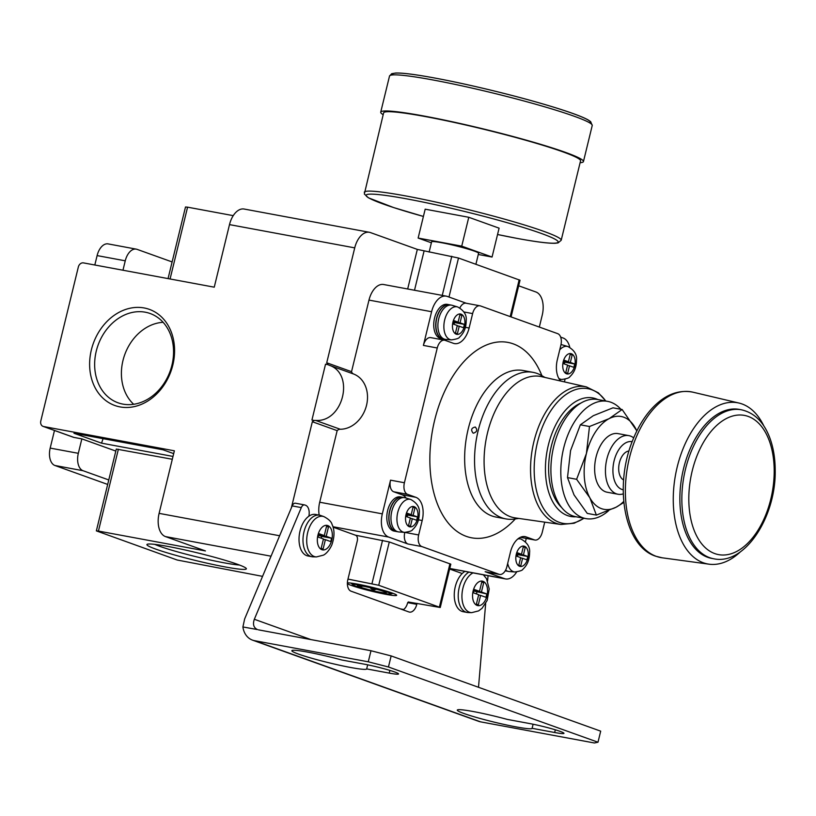 <?xml version="1.0" encoding="UTF-8"?>
<svg xmlns="http://www.w3.org/2000/svg" width="816" height="816" viewBox="0 0 816 816"><rect width="100%" height="100%" fill="white"/><g stroke="black" fill="none" stroke-linecap="round" stroke-linejoin="round"><path stroke-width="1.22" d="M623.832 502.452L616.06 507.226L596.384 515.1L587.255 513.407L574.015 494.873L567.497 477.605L570.568 450.585L580.36 424.81L593.314 415.691L612.989 407.816L622.118 409.51L636.857 430.899M580.36 424.81L589.489 426.503L609.164 418.628A47.195 27.591 -79.5 0 1 635.358 428.033A47.195 27.591 -79.5 0 1 636.817 430.981M518.833 518.435L514.406 519.058A74.521 43.564 -79.5 0 1 505.879 518.905A74.521 43.564 -79.5 0 1 501.891 517.823A74.521 43.564 -79.5 0 1 477.34 434.214A74.521 43.564 -79.5 0 1 533.093 372.361A74.521 43.564 -79.5 0 1 541.11 375.278L545.017 377.451M473.443 433.194C477.064 431.939 477.676 429.889 475.289 427.023C471.362 427.9 470.628 429.92 473.107 433.102L473.443 433.194M429.124 252.083L431.623 241.822A24.164 1.856 13.7 0 1 441.691 242.729A24.164 1.856 13.7 0 1 466.171 248.543A24.164 1.856 13.7 0 1 478.584 253.266L475.901 264.262M510.439 516.712A71.859 42.014 -79.5 0 1 486.958 435.265A71.859 42.014 -79.5 0 1 541.518 376.655L586.48 386.927A69.972 40.912 -79.5 0 0 533.348 443.986A69.972 40.912 -79.5 0 0 556.216 523.311A69.972 40.912 -79.5 0 0 560.929 524.484L515.273 517.915A71.859 42.014 -79.5 0 1 510.439 516.712M172.115 261.936L137.047 249.349A14.902 8.711 100.5 0 0 136.241 249.135A14.902 8.711 100.5 0 0 125.256 260.814L122.961 270.229M54.478 430.471L50.184 448.096A14.902 8.711 100.5 0 0 54.937 465.497L107.681 484.439M136.241 249.135L108.11 243.902A14.902 8.711 100.5 0 0 97.114 255.592L94.819 264.996M73.919 437.407L43.585 426.523A4.967 4.009 109.7 0 1 43.085 426.38L73.409 437.274A4.967 4.009 109.7 0 0 73.919 437.407L81.845 438.875L78.326 453.319A14.902 8.711 100.5 0 0 83.079 470.73L108.773 479.951M262.558 576.361L177.184 560.021L96.359 530.879L116.3 449.065L172.298 459.265M43.585 426.523L174.369 450.809L159.11 513.366A19.87 11.618 100.5 0 0 165.444 536.581L205.428 550.933L98.43 531.063L118.371 449.249M81.845 438.875L115.811 451.075M173.675 453.625L163.006 449.8L73.981 433.265L101.551 443.159L172.992 456.43M96.359 530.879L98.43 531.063M43.085 426.38A4.967 4.009 109.7 0 1 40.8 420.974L78.346 266.965A4.967 4.009 109.7 0 1 83.477 262.895L214.251 287.181L229.5 224.614A19.87 11.618 -79.5 0 1 244.157 209.039L369.383 232.295A19.87 11.618 -79.5 0 1 370.454 232.58L417.323 249.41L407.674 288.976M168.055 278.603L185.507 206.989L187.578 207.172L170.075 278.97M233.243 215.648L187.578 207.172M560.806 381.062A19.87 11.618 100.5 0 1 557.338 359.703L560.857 345.26A9.935 5.814 100.5 0 0 557.695 333.652L480.491 305.939A9.935 5.814 100.5 0 0 479.961 305.796A9.935 5.814 100.5 0 0 472.627 313.589L469.108 328.022A19.87 11.618 100.5 0 1 454.451 343.597A19.87 11.618 100.5 0 1 453.39 343.312L445.118 340.343A9.935 5.814 100.5 0 0 444.587 340.201A9.935 5.814 100.5 0 0 437.254 347.993L404.41 482.746A9.935 5.814 100.5 0 0 407.572 494.343L415.844 497.311A19.87 11.618 100.5 0 1 422.188 520.526L418.659 534.959A9.935 5.814 100.5 0 0 421.831 546.567L499.035 574.291A9.935 5.814 100.5 0 0 499.565 574.433A9.935 5.814 100.5 0 0 506.899 566.641L510.418 552.208A19.87 11.618 100.5 0 1 525.076 536.622A19.87 11.618 100.5 0 1 526.136 536.918L534.409 539.886A9.935 5.814 100.5 0 0 534.939 540.029A9.935 5.814 100.5 0 0 542.263 532.236L544.721 522.148M499.035 574.291L485.163 571.71L504.461 578.636A19.87 11.618 100.5 0 0 505.532 578.932A19.87 11.618 100.5 0 0 516.671 571.955M404.41 482.746L390.538 480.165L382.327 513.856A19.87 11.618 100.5 0 0 388.661 537.061L407.959 543.997A9.935 5.814 100.5 0 1 404.797 532.389L418.659 534.959M347.983 579.085L378.726 585.276L440.252 607.492L450.809 564.172L389.283 541.957L355.45 535.194M325.543 364.191L328.165 364.701L325.543 364.191L311.936 420.016L314.405 420.475A4.967 4.009 -70.3 0 0 312.344 421.729L337.161 430.644L319.709 502.228A19.87 11.618 100.5 0 0 319.199 515.12M466.364 303.266L447.321 296.432A19.87 11.618 100.5 0 0 446.26 296.147L383.642 284.519A19.87 11.618 100.5 0 0 368.985 300.094L351.533 371.678A4.967 4.009 109.7 0 0 353.665 374.034A28.815 23.276 109.7 0 1 366.537 405.277A28.815 23.276 109.7 0 1 340.211 429.247A4.967 4.009 109.7 0 0 337.161 430.644M446.26 296.147A19.87 11.618 100.5 0 0 431.603 311.722L423.392 345.413A9.935 5.814 100.5 0 1 430.715 337.62L444.587 340.201M569.762 347.3A19.87 11.618 100.5 0 0 563.122 338.008L560.674 337.13M564.417 381.888L565.08 379.185M525.453 541.753L526.259 538.417M511.081 316.924L520.027 280.235L458.5 258.019L417.323 249.41M518.67 285.794L535.888 291.975A19.87 11.618 -79.5 0 1 542.222 315.19L539.325 327.063M356.153 586.337A19.625 1.51 13.7 0 1 352.859 584.827A19.625 1.51 13.7 0 1 372.157 587.775A19.625 1.51 13.7 0 1 390.65 594.048A19.625 1.51 13.7 0 1 376.115 591.794A19.625 1.51 13.7 0 1 356.153 586.337M359.917 587.03A14.902 1.142 13.7 0 1 357.388 585.633A14.902 1.142 13.7 0 1 372.076 588.132A14.902 1.142 13.7 0 1 386.264 592.671A14.902 1.142 13.7 0 1 376.543 591.498A14.902 1.142 13.7 0 1 359.917 587.03M120.034 406.909A51.061 41.239 -70.3 0 0 173.4 339.252A51.061 41.239 -70.3 0 0 102.847 326.155A51.061 41.239 -70.3 0 0 120.034 406.909M229.5 224.614L354.725 247.87L326.726 362.773A4.967 4.009 -70.3 0 0 328.012 364.65M312.344 421.729L291.353 507.878L244.647 618.946L242.903 626.953A19.87 16.055 -70.3 0 0 252.532 640.142A19.87 16.055 -70.3 0 0 254.551 640.682L480.644 721.864L594.374 742.978L597.995 742.223L600.688 731.156L391.15 655.921L388.447 666.988L597.995 742.223M295.708 503.288A4.967 2.907 100.5 0 0 295.443 503.217A4.967 2.907 100.5 0 0 292.179 505.9L291.353 507.878M354.725 247.87A19.87 11.618 -79.5 0 1 369.383 232.295M384.581 591.784L383.612 591.416M373.504 588.489L373.116 590.111L369.893 587.612M360.692 585.796L360.499 586.571L360.539 585.776M362.896 586.153L360.499 586.571M373.116 590.111L376.451 589.254M464.957 571.394A21.114 12.342 100.5 0 0 461.876 573.852A4.967 2.907 100.5 0 0 460.856 573.036L449.626 569.007M478.502 687.286L485.673 603.544M487.611 580.9L488.05 575.688M252.532 640.142L478.615 721.313A19.87 16.055 -70.3 0 0 480.644 721.864M225.053 566.906A51.184 3.927 -166.3 0 0 246.279 568.477A51.184 3.927 -166.3 0 0 197.574 552.891A51.184 3.927 -166.3 0 0 147.166 544.313A51.184 3.927 -166.3 0 0 171.431 554.084A51.184 3.927 -166.3 0 0 225.053 566.906M154.805 544.394A47.44 3.641 -166.3 0 0 223.808 562.765A47.44 3.641 -166.3 0 0 239.465 565.029M122.9 404.114A47.44 38.311 -70.3 0 0 170.83 369.138A47.44 38.311 -70.3 0 0 151.664 314.109A47.44 38.311 -70.3 0 0 98.042 345.209A47.44 38.311 -70.3 0 0 119.626 403.318A47.44 38.311 -70.3 0 0 122.9 404.114M163.118 322.31A46.002 37.159 -70.3 0 0 124.695 354.787A46.002 37.159 -70.3 0 0 133.681 404.287M417.027 603.371L416.792 604.33A9.935 5.814 100.5 0 1 409.469 612.112A9.935 5.814 100.5 0 1 408.938 611.969L351.033 591.182A9.935 5.814 100.5 0 1 347.861 579.574L357.255 541.079A4.967 2.907 100.5 0 0 355.664 535.276L333.071 527.156M408.408 601.933L407.684 602.636A9.935 5.814 100.5 0 1 403.084 609.868M316.445 556.92A20.573 12.036 -79.5 0 1 314.252 556.512A20.573 12.036 -79.5 0 1 307.683 532.511A20.573 12.036 -79.5 0 1 323.932 516.63C328.695 519.17 331.398 521.761 332.041 524.402C334.723 530.033 334.642 536.908 331.796 545.027C327.94 553.228 323.605 555.064 323.391 555.155L316.445 556.92L312.977 556.828A21.114 12.342 -79.5 0 1 311.865 556.706L307.897 555.971A21.114 12.342 -79.5 0 1 306.765 555.665A21.114 12.342 -79.5 0 1 299.064 537.55A21.114 12.342 -79.5 0 1 308.876 516.202A9.935 5.814 100.5 0 0 305.561 505.247L304.827 504.982A4.967 2.907 100.5 0 0 304.562 504.91A4.967 2.907 100.5 0 0 301.298 507.593L254.337 619.273L310.916 639.581M254.337 619.273C252.593 624.301 253.633 627.739 257.438 629.564L242.903 626.953M258.437 629.84L370.984 650.74L368.281 661.807L254.551 640.682M368.281 661.807L388.447 666.988M370.984 650.74L391.15 655.921M389.232 673.108L366.68 668.916A38.505 2.958 13.7 0 1 366.67 668.936A38.505 2.958 13.7 0 1 328.562 662.684A38.505 2.958 13.7 0 1 291.853 650.699A38.505 2.958 13.7 0 1 341.863 660.011L364.415 664.193A22.358 1.714 13.7 0 1 387.059 669.579A22.358 1.714 13.7 0 1 398.545 673.945A22.358 1.714 13.7 0 1 389.232 673.108L389.885 670.405M367.669 664.836L366.68 668.916M554.656 732.503L532.114 728.311A38.505 2.958 13.7 0 1 532.103 728.331A38.505 2.958 13.7 0 1 493.996 722.089A38.505 2.958 13.7 0 1 457.286 710.093A38.505 2.958 13.7 0 1 507.297 719.406L529.839 723.588A22.358 1.714 13.7 0 1 552.493 728.974A22.358 1.714 13.7 0 1 563.968 733.339A22.358 1.714 13.7 0 1 554.656 732.503L555.319 729.8M533.103 724.231L532.114 728.311M326.206 536.296L328.491 526.912L326.563 526.218L324.278 535.602L318.903 533.674L318.077 537.05L323.452 538.978L321.167 548.362L323.095 549.056L325.39 539.672L330.766 541.6L331.582 538.234L326.206 536.296L318.607 534.888M311.865 556.706A21.114 12.342 -79.5 0 1 310.733 556.4A21.114 12.342 -79.5 0 1 303.776 532.715A21.114 12.342 -79.5 0 1 319.576 515.182A21.114 12.342 -79.5 0 1 320.657 515.477L323.932 516.63M308.876 516.202A21.114 12.342 -79.5 0 1 315.608 514.447L319.576 515.182M321.239 538.183L321.677 536.387L331.582 538.234M321.677 536.387L318.515 535.255M326.482 526.544L328.491 526.912M318.679 534.572L324.278 535.602M323.381 539.294L325.39 539.672M468.914 572.128A21.114 12.342 100.5 0 0 458.245 594.293A21.114 12.342 100.5 0 0 467.089 612.439A21.114 12.342 100.5 0 0 468.211 612.561L471.668 612.653L478.584 610.909L482.042 608.318L487.152 600.464L489.212 588.979L486.509 578.656L483.347 574.811M461.876 573.852A21.114 12.342 100.5 0 0 454.267 596.149A21.114 12.342 100.5 0 0 463.131 611.704L467.089 612.439M486.815 593.966L485.989 597.332L480.614 595.405L478.329 604.789L476.401 604.095L478.686 594.711L473.311 592.783L474.127 589.407L479.502 591.335L481.797 581.951L483.725 582.644L481.44 592.028L486.815 593.966L473.749 590.988M478.604 595.027L480.614 595.405M476.473 593.915L476.901 592.12M473.831 590.621L481.44 592.028M481.715 582.277L483.725 582.644M473.912 590.305L479.502 591.335M431.389 242.811L418.139 238.058L461.734 246.146L468.772 217.28L499.096 228.164L492.058 257.04L478.288 254.48M461.734 246.146L492.058 257.04M418.139 238.058L425.177 209.182L468.772 217.28M580.105 162.71A104.336 8.007 -166.3 0 0 583.45 161.568A104.336 8.007 -166.3 0 0 483.98 129.081A104.336 8.007 -166.3 0 0 380.725 112.149A104.336 8.007 -166.3 0 0 383.163 114.699M561.194 240.271L580.553 160.864A101.347 7.772 -166.3 0 0 483.929 129.305A101.347 7.772 -166.3 0 0 383.622 112.853L364.344 194.014L368.373 197.788L393.608 207.56L423.412 216.444A98.869 7.589 -166.3 0 1 382.724 195.044A98.869 7.589 -166.3 0 1 529.727 229.5A98.869 7.589 -166.3 0 1 517.007 238.374A98.869 7.589 -166.3 0 1 497.556 234.508L517.14 238.405C535.5 241.811 548.117 243.433 555.002 243.28L558.032 242.933L561.194 240.271A101.347 7.772 -166.3 0 0 464.569 208.712A101.347 7.772 -166.3 0 0 364.262 192.26M347.392 582.94A25.582 1.958 13.7 0 1 372.82 587.469A25.582 1.958 13.7 0 1 396.515 595.007A25.582 1.958 13.7 0 1 380.531 593.252A25.582 1.958 13.7 0 1 351.4 585.449A25.582 1.958 13.7 0 1 347.392 583.705M408.388 602.004L440.252 607.492M623.628 479.941A14.902 8.711 -79.5 0 1 619.099 464.131A14.902 8.711 -79.5 0 1 629.003 451.003M740.449 551.769A81.977 47.93 -79.5 0 1 709.063 564.182A81.977 47.93 -79.5 0 1 703.331 562.785A81.977 47.93 -79.5 0 1 676.576 469.69A81.977 47.93 -79.5 0 1 738.98 403.053A81.977 47.93 -79.5 0 1 763.827 425.921M713.704 558.766L711.715 558.399A75.766 44.299 -79.5 0 1 707.666 557.297A75.766 44.299 -79.5 0 1 682.706 472.301A75.766 44.299 -79.5 0 1 739.388 409.418L741.367 409.785C754.321 412.712 763.786 422.035 769.763 437.743C773.323 447.311 775.139 458.041 775.2 469.934C776.251 516.559 744.947 565.631 713.704 558.766A75.766 44.299 -79.5 0 1 709.645 557.665A75.766 44.299 -79.5 0 1 684.685 472.668A75.766 44.299 -79.5 0 1 741.367 409.785M608.685 510.632A59.619 34.853 -79.5 0 1 585.878 518.599L575.963 516.763A59.619 34.853 -79.5 0 1 572.771 515.896A59.619 34.853 -79.5 0 1 553.136 449.014A59.619 34.853 -79.5 0 1 597.74 399.534L607.645 401.37A59.619 34.853 -79.5 0 1 620.874 409.285M585.878 518.599A59.619 34.853 -79.5 0 1 582.685 517.732A59.619 34.853 -79.5 0 1 563.04 450.85A59.619 34.853 -79.5 0 1 607.645 401.37M314.405 420.475L315.598 420.413C343.24 422.576 355.195 373.565 329.062 365.191L353.665 374.034M326.726 362.773L351.533 371.678M328.165 364.701L329.062 365.191M101.551 443.159L103.071 438.661M564.335 363.936L564.774 362.151L563.683 361.763M569.517 365.803L573.862 367.363L574.678 363.987L570.343 362.437L572.189 354.848L570.262 354.154L568.405 361.743L564.07 360.182L563.244 363.548L567.589 365.109L565.743 372.688L567.671 373.381L569.517 365.803L567.508 365.425M563.897 360.896L568.405 361.743M570.18 354.481L572.189 354.848M563.815 361.223L570.343 362.437M564.774 362.151L574.678 363.987M517.415 556.441L517.844 554.656L516.752 554.258M522.587 558.307L526.932 559.868L527.758 556.492L523.413 554.931L525.259 547.352L523.331 546.659L521.485 554.248L517.14 552.687L516.314 556.053L520.659 557.614L518.813 565.192L520.741 565.886L522.587 558.307L520.588 557.93M516.967 553.401L521.485 554.248M523.25 546.985L525.259 547.352M516.885 553.727L523.413 554.931M517.844 554.656L527.758 556.492M407.123 516.844L407.561 515.059L406.47 514.661M412.304 518.711L416.65 520.271L417.466 516.895L413.12 515.335L414.977 507.756L413.039 507.062L411.193 514.641L406.847 513.091L406.031 516.457L410.377 518.017L408.53 525.596L410.458 526.289L412.304 518.711L410.295 518.333M406.674 513.805L411.193 514.641M412.967 507.389L414.977 507.756M406.603 514.131L413.12 515.335M407.561 515.059L417.466 516.895M454.053 324.34L454.492 322.555L453.39 322.157M459.235 326.206L463.57 327.767L464.396 324.391L460.051 322.83L461.897 315.251L459.969 314.558L458.123 322.147L453.778 320.586L452.962 323.952L457.297 325.513L455.45 333.091L457.378 333.785L459.235 326.206L457.225 325.829M453.604 321.3L458.123 322.147M459.887 314.884L461.897 315.251M453.523 321.626L460.051 322.83M454.492 322.555L464.396 324.391M396.188 531.471A17.391 10.169 -79.5 0 1 396.086 531.451L394.108 531.083A17.391 10.169 -79.5 0 1 393.179 530.839A17.391 10.169 -79.5 0 1 387.447 511.326A17.391 10.169 -79.5 0 1 400.462 496.893L402.441 497.26A17.391 10.169 -79.5 0 1 402.543 497.281M396.086 531.451A17.391 10.169 -79.5 0 1 395.158 531.206A17.391 10.169 -79.5 0 1 389.436 511.693A17.391 10.169 -79.5 0 1 402.441 497.26M404.593 532.379L398.912 531.94A17.391 10.169 -79.5 0 1 398.269 531.859L396.29 531.491A17.391 10.169 -79.5 0 1 395.362 531.236A17.391 10.169 -79.5 0 1 389.63 511.734A17.391 10.169 -79.5 0 1 402.635 497.301L404.624 497.668A17.391 10.169 -79.5 0 1 405.246 497.821L410.713 499.453C417.088 503.013 419.944 507.583 419.291 513.182C419.24 520.149 417.007 525.626 412.61 529.625C412.294 530.737 409.622 531.655 404.593 532.379A16.779 9.802 -79.5 0 1 403.084 532.052A16.779 9.802 -79.5 0 1 397.678 512.713A16.779 9.802 -79.5 0 1 410.713 499.453M398.269 531.859A17.391 10.169 -79.5 0 1 397.341 531.604A17.391 10.169 -79.5 0 1 391.609 512.101A17.391 10.169 -79.5 0 1 404.624 497.668M506.481 571.067A17.391 10.169 -79.5 0 1 506.379 571.047A17.391 10.169 -79.5 0 1 505.451 570.802A17.391 10.169 -79.5 0 1 505.267 570.731M517.783 539.009A16.779 9.802 -79.5 0 1 520.996 539.05C527.371 542.609 530.237 547.179 529.574 552.779C529.523 559.745 527.299 565.223 522.903 569.221C522.577 570.333 519.904 571.251 514.886 571.975L509.194 571.537A17.391 10.169 -79.5 0 1 508.562 571.455L506.573 571.088A17.391 10.169 -79.5 0 1 505.645 570.833A17.391 10.169 -79.5 0 1 505.288 570.69M508.562 571.455A17.391 10.169 -79.5 0 1 507.623 571.2A17.391 10.169 -79.5 0 1 505.634 570.058M560.99 344.668A17.391 10.169 -79.5 0 1 561.836 344.76A17.391 10.169 -79.5 0 1 562.459 344.913L567.926 346.545C574.301 350.105 577.157 354.674 576.504 360.274C576.453 367.241 574.229 372.718 569.823 376.717C569.507 377.828 566.834 378.746 561.816 379.471A16.779 9.802 -79.5 0 1 560.296 379.144A16.779 9.802 -79.5 0 1 558.797 378.349M443.119 338.966A17.391 10.169 -79.5 0 1 443.017 338.946L441.038 338.579A17.391 10.169 -79.5 0 1 440.11 338.334A17.391 10.169 -79.5 0 1 434.377 318.821A17.391 10.169 -79.5 0 1 447.392 304.388L449.371 304.756A17.391 10.169 -79.5 0 1 449.463 304.776M443.017 338.946A17.391 10.169 -79.5 0 1 442.088 338.701A17.391 10.169 -79.5 0 1 436.356 319.189A17.391 10.169 -79.5 0 1 449.371 304.756M451.523 339.874L445.832 339.436A17.391 10.169 -79.5 0 1 445.199 339.354L443.221 338.987A17.391 10.169 -79.5 0 1 442.282 338.732A17.391 10.169 -79.5 0 1 436.56 319.229A17.391 10.169 -79.5 0 1 449.565 304.796L451.544 305.164A17.391 10.169 -79.5 0 1 452.176 305.317L457.643 306.949C464.018 310.508 466.874 315.078 466.211 320.678C466.16 327.644 463.937 333.122 459.541 337.12C459.224 338.232 456.552 339.15 451.523 339.874A16.779 9.802 -79.5 0 1 450.014 339.548A16.779 9.802 -79.5 0 1 444.608 320.219A16.779 9.802 -79.5 0 1 457.643 306.949M445.199 339.354A17.391 10.169 -79.5 0 1 444.271 339.099A17.391 10.169 -79.5 0 1 438.539 319.597A17.391 10.169 -79.5 0 1 451.544 305.164M479.961 305.796L466.089 303.215A9.935 5.814 100.5 0 0 459.857 307.918M445.189 340.364A19.87 11.618 100.5 0 0 446.729 339.507M390.538 480.165A9.935 5.814 100.5 0 0 393.71 491.773L401.982 494.741A19.87 11.618 100.5 0 1 406.103 498.076M485.163 571.71A9.935 5.814 100.5 0 0 485.693 571.853L499.565 574.433M520.465 537.285L520.537 537.305A9.935 5.814 100.5 0 0 521.067 537.448L534.939 540.029M567.497 477.605L576.616 479.298L586.418 453.523A47.195 27.591 -79.5 0 1 609.164 418.628L622.118 409.51M596.384 515.1L589.866 497.821A47.195 27.591 -79.5 0 1 586.418 453.523L589.489 426.503M623.73 501.432A47.195 27.591 -79.5 0 1 616.06 507.226A47.195 27.591 -79.5 0 1 589.866 497.821L576.616 479.298M623.23 489.794A24.48 14.311 -79.5 0 1 621.894 489.437A24.48 14.311 -79.5 0 1 613.836 461.958A24.48 14.311 -79.5 0 1 632.165 441.67M623.281 493.874A29.804 17.432 -79.5 0 1 617.977 494.241A29.804 17.432 -79.5 0 1 616.376 493.813A29.804 17.432 -79.5 0 1 606.553 460.367A29.804 17.432 -79.5 0 1 628.861 435.632A29.804 17.432 -79.5 0 1 633.675 437.876M617.977 494.241L607.165 492.232A29.804 17.432 -79.5 0 1 605.574 491.803A29.804 17.432 -79.5 0 1 595.751 458.368A29.804 17.432 -79.5 0 1 618.059 433.622L628.861 435.632M505.879 518.905L495.965 517.058A74.521 43.564 -79.5 0 1 491.977 515.977A74.521 43.564 -79.5 0 1 467.435 432.378A74.521 43.564 -79.5 0 1 523.189 370.525L533.093 372.361M583.919 518.242A68.462 40.025 -79.5 0 1 559.297 522.352A68.462 40.025 -79.5 0 1 541.661 428.879A68.462 40.025 -79.5 0 1 605.696 401.003M576.014 516.773A60.282 35.241 -79.5 0 1 567.538 515.6A60.282 35.241 -79.5 0 1 548.719 443.629A60.282 35.241 -79.5 0 1 597.781 399.534M561.612 507.511A56.824 33.221 -79.5 0 1 550.229 451.34A56.824 33.221 -79.5 0 1 581.023 403.012M83.079 470.73L54.937 465.497M78.326 453.319L50.184 448.096M125.256 260.814L97.114 255.592M515.324 518.925A99.368 58.089 -79.5 0 1 466.303 536.367A99.368 58.089 -79.5 0 1 445.067 390.466A99.368 58.089 -79.5 0 1 541.916 375.727M504.461 578.636L449.759 568.477M421.831 546.567L407.959 543.997M388.661 537.061L332.938 526.718M382.327 513.856L319.709 502.228M437.254 347.993L423.392 345.413M431.603 311.722L368.985 300.094M159.11 513.366L279.623 535.755M403.665 609.491L400.289 608.869M165.444 536.581L271.034 556.196M416.792 604.33L407.684 602.636M301.298 507.593L292.179 505.9M321.892 549.698A12.444 7.273 -79.5 0 1 320.321 529.462A12.444 7.273 -79.5 0 1 332.285 533.756A12.444 7.273 -79.5 0 1 321.892 549.698M473.035 572.893A20.573 12.036 100.5 0 0 461.948 595.221A20.573 12.036 100.5 0 0 471.668 612.653M483.001 581.318A12.444 7.273 100.5 0 0 472.607 597.251A12.444 7.273 100.5 0 0 484.571 601.545A12.444 7.273 100.5 0 0 483.001 581.318M589.948 123.012A101.847 7.813 -166.3 0 0 493.323 90.77A101.847 7.813 -166.3 0 0 392.69 74.929M592.243 125.47A104.336 8.007 -166.3 0 0 492.782 92.983A104.336 8.007 -166.3 0 0 389.518 76.051L391.68 73.705L395.678 73.022C401.217 72.838 410.815 73.899 424.473 76.194C443.414 79.407 465.579 84.068 490.936 90.178C518.588 96.9 542.293 103.438 562.061 109.803C574.821 113.944 583.542 117.331 588.244 119.983L590.641 121.615L592.243 125.47L583.45 161.568M656.278 556.349A84.252 49.256 -79.5 0 1 628.779 460.673A84.252 49.256 -79.5 0 1 692.917 392.18C678.116 389.314 664.265 394.954 651.362 409.102C643.753 417.608 637.5 428.084 632.604 440.528C613.938 485.999 624.087 546.057 655.615 556.186L662.153 557.797A84.252 49.256 -79.5 0 1 656.278 556.349M714.775 553.585A70.798 41.392 -79.5 0 1 705.83 438.498A70.798 41.392 -79.5 0 1 773.884 462.937A70.798 41.392 -79.5 0 1 714.775 553.585M315.598 420.413L340.211 429.247M409.306 526.697A10.343 6.049 -79.5 0 1 408 509.888A10.343 6.049 -79.5 0 1 417.935 513.458A10.343 6.049 -79.5 0 1 409.306 526.697M514.886 571.975A16.779 9.802 -79.5 0 1 513.376 571.649A16.779 9.802 -79.5 0 1 507.685 563.407M519.598 566.294A10.343 6.049 -79.5 0 1 518.293 549.484A10.343 6.049 -79.5 0 1 528.227 553.054A10.343 6.049 -79.5 0 1 519.598 566.294M559.756 349.809A16.779 9.802 -79.5 0 1 567.926 346.545M566.518 373.789A10.343 6.049 -79.5 0 1 565.213 356.98A10.343 6.049 -79.5 0 1 575.158 360.55A10.343 6.049 -79.5 0 1 566.518 373.789M456.236 334.193A10.343 6.049 -79.5 0 1 454.93 317.383A10.343 6.049 -79.5 0 1 464.865 320.953A10.343 6.049 -79.5 0 1 456.236 334.193M424.045 251.134L414.508 290.251M451.789 256.285L442.252 295.402M458.5 258.019L448.994 297.034M519.16 279.796L510.194 316.598M472.627 313.589L463.876 311.957M469.108 328.022L465.406 327.338M407.572 494.343L393.71 491.773M415.844 497.311L401.982 494.741M422.188 520.526L418.475 519.833M526.136 536.918L523.974 536.51M534.409 539.886L520.537 537.305M382.561 540.233L372.004 583.542M389.283 541.957L378.726 585.276M449.942 563.734L439.385 607.053M605.829 401.033L598.352 392.812L586.48 386.927M584.062 518.262L574.127 523.25L560.929 524.484M449.738 568.568L505.532 578.932M400.819 609.052L403.563 609.562M295.443 503.217L304.562 504.91M380.725 112.149L389.518 76.051M738.98 403.053L692.917 392.18M709.063 564.182L662.153 557.797M505.206 570.833L506.379 571.047M520.996 539.05L518.639 538.346M561.01 344.607L561.836 344.76M561.816 379.471L559.358 379.277M390.65 594.048L393.077 593.344M352.859 584.827L351.033 583.103"/></g></svg>
